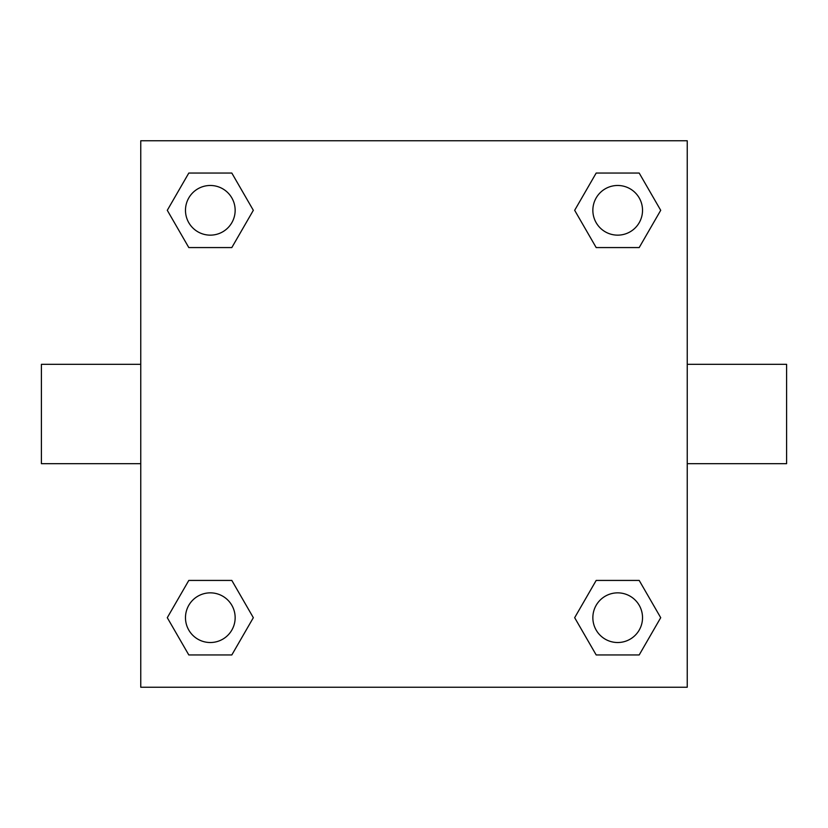 <?xml version="1.0" encoding="UTF-8"?>
<svg xmlns="http://www.w3.org/2000/svg" width="828" height="828" viewBox="0 0 828 828"><rect width="100%" height="100%" fill="white"/><g stroke="black" fill="none" stroke-linecap="round" stroke-linejoin="round"><path stroke-width="1.24" d="M231.819 247.572L188.805 247.572L167.287 210.312L188.805 173.052L231.819 173.052L253.337 210.312L231.819 247.572L188.805 247.572L213.179 247.572M213.179 580.428L231.819 580.428L253.337 617.688L231.819 654.948L188.805 654.948L167.287 617.688L188.805 580.428L231.819 580.428M614.821 247.572L596.181 247.572L574.663 210.312L596.181 173.052L639.195 173.052L660.713 210.312L639.195 247.572L596.181 247.572M596.181 580.428L639.195 580.428L660.713 617.688L639.195 654.948L596.181 654.948L574.663 617.688L596.181 580.428L639.195 580.428L614.821 580.428M687.24 463.68L786.6 463.68L786.6 364.32L687.24 364.32M140.76 364.32L41.4 364.32L41.4 463.68L140.76 463.68M140.76 140.76L687.24 140.76L687.24 687.24L140.76 687.24L140.76 140.76M639.195 654.948L596.181 654.948L639.195 654.948M642.528 617.688A24.84 24.84 0 0 0 605.268 596.181A24.84 24.84 0 0 0 605.268 639.195A24.84 24.84 0 0 0 642.528 617.688M231.819 654.948L188.805 654.948L231.819 654.948M235.152 617.688A24.84 24.84 0 0 0 197.892 596.181A24.84 24.84 0 0 0 197.892 639.195A24.84 24.84 0 0 0 235.152 617.688M596.181 173.052L639.195 173.052L596.181 173.052M642.528 210.312A24.84 24.84 0 0 0 605.268 188.805A24.84 24.84 0 0 0 605.268 231.819A24.84 24.84 0 0 0 642.528 210.312M188.805 173.052L231.819 173.052L188.805 173.052M235.152 210.312A24.84 24.84 0 0 0 197.892 188.805A24.84 24.84 0 0 0 197.892 231.819A24.84 24.84 0 0 0 235.152 210.312"/></g></svg>
